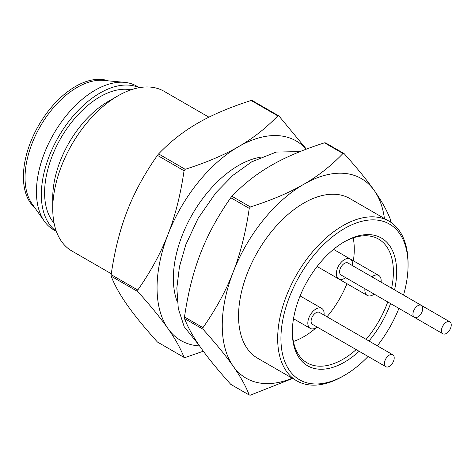 <?xml version="1.0" encoding="UTF-8"?>
<svg xmlns="http://www.w3.org/2000/svg" width="475" height="475" viewBox="0 0 475 475"><rect width="100%" height="100%" fill="white"/><g stroke="black" fill="none" stroke-linecap="round" stroke-linejoin="round"><path stroke-width="0.71" d="M292.345 331.081A71.452 41.254 120 0 0 307.135 362.864A71.452 41.254 120 0 0 342.861 359.326A71.452 41.254 120 0 0 356.167 349.582M366.112 339.358A71.452 41.254 120 0 0 387.725 301.934M391.608 288.206A71.452 41.254 120 0 0 378.593 239.103A71.452 41.254 120 0 0 343.668 242.179M293.408 341.478A71.452 41.254 120 0 0 303.745 336.739A71.452 41.254 120 0 0 316.558 327.435M326.996 316.772A71.452 41.254 120 0 0 346.946 283.712M353.358 260.799A71.452 41.254 120 0 0 353.204 237.904M394.559 289.91A73.762 42.584 120 0 0 344.494 241.698A73.762 42.584 120 0 0 292.339 332.037A73.762 42.584 120 0 0 344.494 362.146A73.762 42.584 120 0 0 359.118 351.286M368.95 340.997A73.762 42.584 120 0 0 390.557 303.567M403.518 295.082A89.894 51.9 120 0 0 408.061 265.222L408.061 263.34A92.198 53.23 120 0 0 388.966 221.136A92.198 53.23 120 0 0 342.861 225.702A92.198 53.23 120 0 0 282.631 306.951A92.198 53.23 120 0 0 296.762 380.831A92.198 53.23 120 0 0 342.861 376.265A92.198 53.23 120 0 0 342.867 376.265L344.494 375.321A89.894 51.9 120 0 0 368.083 356.464M408.061 265.222A89.894 51.9 120 0 0 344.494 228.523A89.894 51.9 120 0 0 280.927 338.622A89.894 51.9 120 0 0 344.494 375.321L342.867 376.265M388.966 221.136L349.843 198.55A92.198 53.23 120 0 0 303.745 203.116A92.198 53.23 120 0 0 243.515 284.365A92.198 53.23 120 0 0 257.646 358.245L296.762 380.831M260.935 157.13A92.198 53.23 120 0 0 238.551 165.478A92.198 53.23 120 0 0 177.323 301.957M52.749 208.763L52.749 197.475A78.369 45.25 120 0 1 108.163 101.49L117.942 95.843A92.198 53.23 120 0 0 52.749 208.763A92.198 53.23 120 0 0 71.844 250.972L111.281 273.743M130.993 89.834A78.369 45.25 120 0 0 100.011 96.787A78.369 45.25 120 0 0 51.086 158.977A78.369 45.25 120 0 0 54.067 223.078M139.335 87.661L136.61 86.088A82.982 47.91 120 0 0 124.551 82.347A82.982 47.91 120 0 0 95.125 90.197A82.982 47.91 120 0 0 44.282 153.478A82.982 47.91 120 0 0 44.359 221.237A82.982 47.91 120 0 0 53.633 229.811L56.359 231.384M139.139 87.697A82.982 47.91 120 0 0 100.011 93.023A82.982 47.91 120 0 0 46.443 164.047A82.982 47.91 120 0 0 56.288 231.2M124.551 82.347L103.348 80.394A73.762 42.584 120 0 0 77.193 87.376A73.762 42.584 120 0 0 32.003 143.622A73.762 42.584 120 0 0 32.074 203.852L44.359 221.237M108.205 80.839A73.762 42.584 120 0 0 75.567 86.432A73.762 42.584 120 0 0 28.542 147.761A73.762 42.584 120 0 0 34.889 207.836M345.646 277.637A11.525 6.656 -60 0 1 338.728 278.967A11.525 6.656 -60 0 1 336.342 273.695A11.525 6.656 -60 0 1 341.377 262.093A11.525 6.656 -60 0 1 350.253 259.006A11.525 6.656 -60 0 1 352.64 264.284A11.525 6.656 -60 0 1 352.563 265.662M374.169 294.108A11.525 6.656 -60 0 1 367.252 295.438L326.509 271.914A11.525 6.656 -60 0 1 326.456 271.884M371.866 276.806A11.525 6.656 -60 0 1 378.777 275.476A11.525 6.656 -60 0 1 381.164 280.749A11.525 6.656 -60 0 1 381.087 282.126M367.252 295.438A11.525 6.656 -60 0 1 364.865 290.16A11.525 6.656 -60 0 1 364.948 288.782M317.122 327.043A11.525 6.656 -60 0 1 310.211 328.373A11.525 6.656 -60 0 1 307.824 323.095A11.525 6.656 -60 0 1 312.853 311.499A11.525 6.656 -60 0 1 321.735 308.412A11.525 6.656 -60 0 1 324.122 313.684A11.525 6.656 -60 0 1 324.039 315.062M414.378 317.324L341.038 274.978A6.917 3.99 -60 0 1 339.601 271.813A6.917 3.99 -60 0 1 342.623 264.854A6.917 3.99 -60 0 1 347.949 263.002L421.295 305.342A6.917 3.99 -60 0 1 422.726 308.512A6.917 3.99 -60 0 1 419.71 315.471A6.917 3.99 -60 0 1 414.378 317.324A6.917 3.99 -60 0 1 412.947 314.159A6.917 3.99 -60 0 1 415.969 307.194A6.917 3.99 -60 0 1 421.295 305.342M442.902 333.788A6.917 3.99 -60 0 1 441.471 330.624A6.917 3.99 -60 0 1 444.487 323.665A6.917 3.99 -60 0 1 449.819 321.812A6.917 3.99 -60 0 1 451.25 324.977A6.917 3.99 -60 0 1 448.234 331.936A6.917 3.99 -60 0 1 442.902 333.788L369.556 291.442A6.917 3.99 -60 0 1 369.52 291.424M385.86 366.724L312.514 324.378A6.917 3.99 -60 0 1 311.083 321.213A6.917 3.99 -60 0 1 314.1 314.254A6.917 3.99 -60 0 1 319.426 312.402L392.772 354.748A6.917 3.99 -60 0 1 394.202 357.912A6.917 3.99 -60 0 1 391.186 364.871A6.917 3.99 -60 0 1 385.86 366.724A6.917 3.99 -60 0 1 384.423 363.559A6.917 3.99 -60 0 1 387.446 356.6A6.917 3.99 -60 0 1 392.772 354.748M184.49 316.991C187.999 292.95 193.361 271.712 200.575 253.276C207.688 234.781 217.752 216.262 230.773 197.713L249.25 208.382C245.747 232.423 240.386 253.656 233.172 272.092C226.058 290.587 215.988 309.106 202.973 327.661L184.49 316.991A132.537 76.522 120 0 0 184.49 318.529L202.973 329.199C215.988 343.698 226.058 356.03 233.172 366.195C240.386 376.414 245.747 386.032 249.25 395.04L230.773 384.37C217.752 369.871 207.688 357.538 200.575 347.373C193.361 337.155 187.999 327.542 184.49 318.529M249.25 395.04A132.537 76.522 120 0 0 250.408 395.147L292.636 378.444M390.266 221.932L390.402 220.988A132.537 76.522 120 0 0 390.402 219.45C386.893 210.437 381.532 200.824 374.324 190.6C367.205 180.441 357.141 168.108 344.126 153.609L325.642 142.933A132.537 76.522 120 0 0 324.484 142.833L342.968 153.502C331.2 165.787 318.125 176.053 303.745 184.3C289.465 192.601 271.688 200.147 250.408 206.94L231.925 196.27C243.699 183.985 256.773 173.719 271.148 165.478C285.428 157.178 303.204 149.631 324.484 142.833M127.229 210.93C134.342 192.44 144.412 173.915 157.427 155.367L184.057 170.739C180.547 194.78 175.186 216.018 167.978 234.454C160.859 252.949 150.795 271.468 137.78 290.017L111.15 274.645C114.653 250.604 120.015 229.366 127.229 210.93M127.229 305.033C120.015 294.809 114.653 285.196 111.15 276.183L137.78 291.561C150.795 306.06 160.859 318.392 167.978 328.558C175.186 338.776 180.547 348.389 184.057 357.402L157.427 342.024C144.412 327.524 134.342 315.192 127.229 305.033M184.057 357.402A132.537 76.522 120 0 0 185.214 357.503L203.33 351.215M306.369 149.126L278.932 115.965L252.296 100.593A132.537 76.522 120 0 0 251.144 100.486L277.774 115.864C266 128.149 252.926 138.415 238.551 146.656C224.271 154.957 206.494 162.503 185.214 169.302L158.585 153.924C170.353 141.639 183.427 131.379 197.808 123.132C212.082 114.831 229.864 107.285 251.144 100.486M278.932 115.965A132.537 76.522 120 0 0 277.774 115.864M306.173 149.197A115.247 66.542 120 0 0 238.551 146.656A115.247 66.542 120 0 0 167.978 234.454A115.247 66.542 120 0 0 167.978 328.558A115.247 66.542 120 0 0 199.547 345.901M137.78 290.017A132.537 76.522 120 0 0 137.78 291.561M185.214 169.302A132.537 76.522 120 0 0 184.057 170.739M111.15 274.645A132.537 76.522 120 0 0 111.15 276.183M344.126 153.609A132.537 76.522 120 0 0 342.968 153.502M384.423 218.512A115.247 66.542 120 0 0 374.324 190.6A115.247 66.542 120 0 0 303.745 184.3A115.247 66.542 120 0 0 233.172 272.092A115.247 66.542 120 0 0 233.172 366.195A115.247 66.542 120 0 0 292.22 378.207M202.973 327.661A132.537 76.522 120 0 0 202.973 329.199M250.408 206.94A132.537 76.522 120 0 0 249.25 208.382M208.917 117.183L164.041 91.277A92.198 53.23 120 0 0 117.942 95.843L108.163 101.49M158.585 153.924A132.537 76.522 120 0 0 157.427 155.367M231.925 196.27A132.537 76.522 120 0 0 230.773 197.713M377.322 345.824A89.894 51.9 120 0 0 398.929 308.4M300.058 151.584L276.129 152.095L251.673 161.856L232.993 175.275L215.781 192.874L198.123 218.328L185.796 244.714L179.461 266.677L176.837 288.022L178.291 308.602L184.193 326.705L199.084 345.224M317.104 266.481L338.728 278.967M293.497 318.725L310.211 328.373M421.331 305.366L449.819 321.812M300.105 295.925L321.735 308.412M350.307 259.035L378.777 275.476M333.545 249.363L350.253 259.006"/></g></svg>
